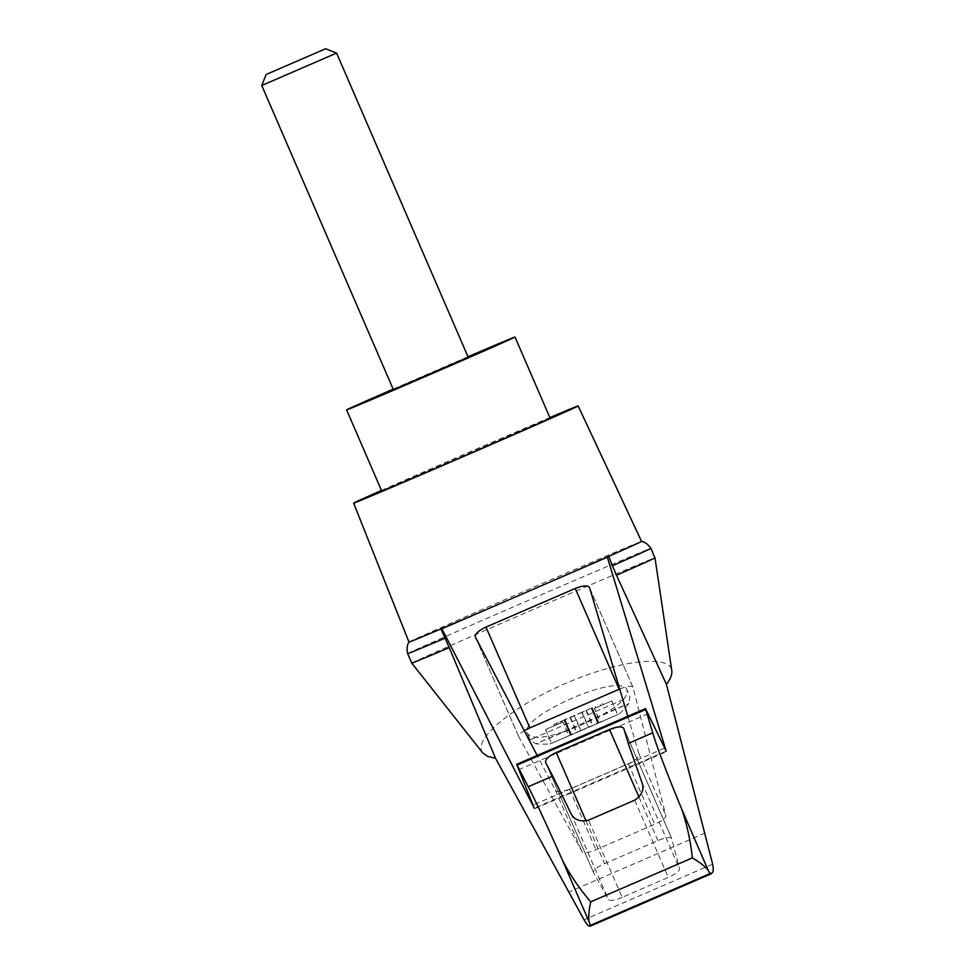 <?xml version="1.0" encoding="UTF-8"?>
<svg xmlns="http://www.w3.org/2000/svg" width="975" height="975" viewBox="0 0 975 975"><rect width="100%" height="100%" fill="white"/><g stroke="black" fill="none" stroke-linecap="round" stroke-linejoin="round"><path stroke-width="0.73" stroke-dasharray="4.88 3.66" d="M482.735 752.907C472.022 740.171 511.79 706.741 565.122 683.67C618.333 660.343 669.825 654.018 671.787 670.568M411.742 663.098A132.515 0.926 156.6 0 1 532.996 609.619A132.515 0.926 156.6 0 1 654.981 557.834M627.803 716.272L639.052 754.065C639.161 757.075 635.578 760.293 628.302 763.717L569.546 789.153C562.075 792.09 557.347 792.468 555.348 790.286L537.176 755.479M549.924 743.986L619.369 713.944L549.924 743.986A108.737 108.737 0 0 1 535.787 743.828L568.742 729.934A73.308 19.463 -23.5 0 0 595.457 718.368C608.571 711.884 617.931 705.583 623.561 699.489L626.913 694.188L627.023 690.007C621.806 671.336 517.298 716.857 527.341 733.432L530.303 736.125L536.104 737.332C544.208 737.49 555.08 735.016 568.742 729.934M597.785 723.377L591.313 708.411L597.785 723.377L617.736 714.602L597.919 723.133L598.784 722.707L592.264 707.753L591.508 708.13L597.98 723.097M592.3 707.74L582.099 712.152L588.583 727.118L598.784 722.707M588.583 727.118L570.716 734.845L564.232 719.879L570.302 717.234L574.433 715.467L580.905 730.433M571.447 734.577L565.025 719.587L571.447 734.577L570.753 734.833L564.232 719.879M571.496 734.565L551.558 743.34L571.374 734.797L570.509 735.235L564.038 720.257L564.83 719.867L571.313 734.833M597.919 723.133L591.435 708.167L574.226 715.845L580.71 730.811L570.509 735.235M580.71 730.811L598.577 723.084L592.093 708.118M597.846 723.352L598.577 723.084M595.298 706.534L595.847 707.789L594.445 708.386L600.381 722.109M594.445 708.386L611.8 700.879L617.736 714.602M381.469 490.462A122.326 0.853 156.6 0 1 549.863 417.592M408.988 642.074L408.976 642.074A126.713 0.89 156.6 0 1 408.988 642.074A126.713 0.89 156.6 0 1 524.916 590.947A126.713 0.89 156.6 0 1 641.55 541.43L641.55 541.43M622.16 897.378A13.589 3.607 156.5 0 1 608.412 899.523L593.543 872.527A13.589 3.607 156.5 0 1 593.507 872.442A13.589 3.607 156.5 0 1 604.646 863.655L657.93 840.596A13.589 3.607 156.5 0 1 671.726 838.537A13.589 3.607 156.5 0 1 671.775 838.683L679.49 868.774A13.589 3.607 156.5 0 1 668.302 877.402L622.16 897.378L588.534 820.158M712.043 872.527L589.083 925.738M712.64 864.179L584.049 919.815M619.71 689.02A13.589 3.607 156.5 0 1 632.933 687.192A13.589 3.607 156.5 0 1 632.982 687.338L665.876 815.673A13.589 3.607 156.5 0 1 654.688 824.302L595.932 849.737A13.589 3.607 156.5 0 1 582.185 851.882L518.773 736.759A13.589 3.607 156.5 0 1 518.737 736.673A13.589 3.607 156.5 0 1 524.27 730.75M407.648 653.616A132.515 0.926 156.6 0 1 528.901 600.137A132.515 0.926 156.6 0 1 650.886 548.364M393.157 389.135A91.748 0.646 156.6 0 1 468 356.753M393.388 389.659L468.232 357.277M381.7 490.986A91.748 0.646 156.6 0 1 465.636 453.96A91.748 0.646 156.6 0 1 550.095 418.117M336.594 53.089L261.751 85.471M574.226 715.845L564.038 720.257M561.027 721.451L561.576 722.707L554.385 725.766L553.849 724.523L564.83 719.867M553.849 724.523L561.1 721.342L561.637 722.585L563.038 721.975L568.973 735.698M565.025 719.587L561.1 721.342M564.964 719.611L564.269 719.867M582.099 712.152L574.433 715.467M554.385 725.766L561.637 722.585M561.576 722.707L562.965 722.109L568.913 735.832M611.8 700.879L594.372 708.52L600.308 722.243M594.372 708.52L603.025 704.718L602.489 703.475M595.847 707.789L603.025 704.718M562.965 722.109L545.683 729.483L551.631 743.206M545.622 729.617L551.558 743.34M611.727 701.013L617.663 714.736M545.683 729.483L563.038 721.975M665.901 751.262L534.471 808.141M595.457 718.368L628.924 703.523L615.396 709.093L535.787 743.828L530.071 739.745L536.104 737.332M623.561 699.489L530.071 739.745L527.341 733.432M570.899 813.382L608.412 899.523M634.676 800.195L668.302 877.402M641.977 782.632L679.49 868.774M648.192 713.676L518.688 769.714M664.377 748.215L533.215 804.972M705.205 833.028L568.523 892.162M586.036 820.938L604.646 863.655M545.622 762.474L593.543 872.527M638.991 797.099L657.93 840.596M623.842 728.63L671.775 838.683M589.558 587.645L632.982 687.338M639.052 754.065L665.876 815.673M628.302 763.717L654.688 824.302M569.546 789.153L595.932 849.737M555.348 790.286L582.185 851.882M475.349 637.053L518.773 736.759M570.302 717.234L576.773 732.201M556.201 723.474L556.737 724.717M556.164 723.547L556.701 724.791M564.074 720.245L570.546 735.211M570.058 717.673L576.542 732.652M581.904 712.53L588.376 727.496M586.036 710.763L592.52 725.729M592.069 708.13L598.54 723.097M595.237 706.656L595.786 707.899M600.137 704.523L600.673 705.766M600.173 704.45L600.71 705.693M592.264 707.753L598.735 722.719M586.28 710.324L592.751 725.29M619.369 713.944A108.737 108.737 0 0 0 628.924 703.523L629.862 696.564L627.023 690.007M534.629 808.714L666.266 751.762M589.132 925.775L712.03 872.588M593.507 872.442L545.573 762.365M671.726 838.537L623.781 728.435M632.933 687.192L589.485 587.45M518.737 736.673L475.3 636.943M571.374 734.797L564.891 719.83"/><path stroke-width="1.46" d="M654.981 557.834L650.886 548.364A132.515 0.926 156.6 0 1 612.385 565.756L616.492 575.238A132.515 0.926 156.6 0 0 654.981 557.846A132.515 0.926 156.6 0 1 654.981 557.846L671.787 670.568C672.311 674.371 670.532 678.978 666.425 684.377L712.64 864.179C713.529 869.213 713.432 871.967 712.335 872.467L711.275 873.783L710.056 873.612L708.191 870.334C704.876 866.287 699.599 862.144 692.36 857.902C690.495 840.682 686.948 824.436 681.72 809.152C666.315 771.773 656.65 746.338 652.726 732.847L645.487 708.618L666.169 751.152L607.352 557.2L505.818 601.124A126.713 0.89 156.6 0 1 440.919 628.924L441.882 628.79L534.312 808.202L516.677 764.351L528.255 786.703C534.739 799.086 546.207 823.741 562.648 860.669C570.095 874.977 579.455 888.713 590.74 901.875C588.888 910.053 588.339 916.707 589.119 921.85L590.387 925.385L590.07 926.226L588.949 925.848C588.291 926.116 586.658 924.105 584.049 919.815L495.556 758.318L487.646 756.393L482.735 752.907L411.742 663.098L407.648 653.616C405.722 644.475 409.963 640.904 408.988 642.074M495.556 758.318L449.243 647.595A132.515 0.926 156.6 0 1 411.742 663.098M616.492 575.238L666.425 684.377M549.863 417.592A122.326 0.853 156.6 0 1 578.163 405.966A122.326 0.853 156.6 0 1 465.733 455.544A122.326 0.853 156.6 0 1 353.633 503.124L408.976 642.086A126.713 0.89 156.6 0 0 440.919 628.924L449.243 647.595M607.352 557.2L608.692 556.335A126.713 0.89 156.6 0 1 543.416 584.854A126.713 0.89 156.6 0 1 505.818 601.124L441.882 628.79M537.176 755.479L475.3 636.943C474.91 633.945 478.469 630.667 485.977 627.108L575.25 588.473C582.855 585.487 587.608 585.146 589.485 587.45L627.803 716.272M578.163 405.966A122.326 0.853 156.6 0 1 578.163 405.978L641.562 541.43A126.713 0.89 156.6 0 1 641.562 541.442A126.713 0.89 156.6 0 1 641.562 541.43A126.713 0.89 156.6 0 1 608.692 556.335L612.385 565.756M353.633 503.124A122.326 0.853 156.6 0 1 381.469 490.462M652.726 732.847L628.253 743.438L641.977 782.632C644.402 789.36 641.964 795.21 634.676 800.195L588.534 820.158C579.979 822.071 574.092 819.817 570.899 813.382L552.74 776.112L528.255 786.703M552.74 776.112L545.573 762.365C545.183 759.367 548.73 756.088 556.237 752.517L609.533 729.458C617.151 726.473 621.892 726.131 623.781 728.435L628.253 743.438M710.056 873.612L590.387 925.385M524.27 730.75A13.589 3.607 156.5 0 1 529.864 727.886L619.137 689.264A13.589 3.607 156.5 0 1 619.71 689.02M445.136 638.125A132.515 0.926 156.6 0 1 407.648 653.616M468 356.753A91.748 0.646 156.6 0 1 515.007 337.033A91.748 0.646 156.6 0 1 430.694 374.217A91.748 0.646 156.6 0 1 346.612 409.902A91.748 0.646 156.6 0 1 393.157 389.135M515.007 337.033A91.748 0.646 156.6 0 1 515.007 337.045L550.095 418.117A91.748 0.646 156.6 0 1 465.782 455.301A91.748 0.646 156.6 0 1 381.7 490.986L346.612 409.902M266.09 74.514L325.626 48.75L266.09 74.514L261.751 85.483L336.594 53.089L468.232 357.277L393.388 389.659M336.594 53.089L325.626 48.75M589.119 921.85L562.648 860.669M708.191 870.334L681.72 809.152M692.36 857.902L590.74 901.875M645.645 709.483L517.116 765.082M556.237 752.517L586.036 820.938M609.533 729.458L638.991 797.099M485.977 627.108L529.864 727.886M575.25 588.473L619.137 689.264M516.677 764.351L645.487 708.618M590.07 926.226L711.275 873.783M650.886 548.364C645.535 540.711 640.027 541.344 641.55 541.43M261.751 85.483L393.388 389.671"/></g></svg>
